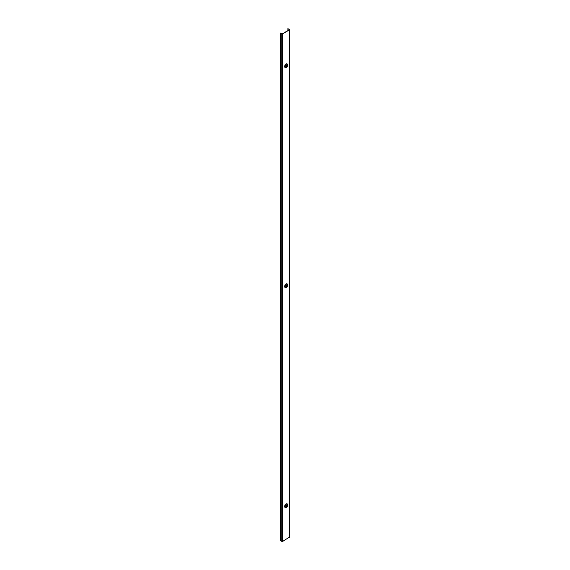 <?xml version="1.0" encoding="UTF-8"?>
<svg xmlns="http://www.w3.org/2000/svg" width="570" height="570" viewBox="0 0 570 570"><rect width="100%" height="100%" fill="white"/><g stroke="black" fill="none" stroke-linecap="round" stroke-linejoin="round"><path stroke-width="0.85" d="M287.893 30.616L287.893 28.585L289.432 29.726L282.399 33.787L280.269 32.982L280.269 540.609L282.542 541.5L289.574 537.018M280.269 32.982L282.542 33.872L289.574 29.811L287.893 28.585M285.777 64.253L285.862 64.125A2.073 1.197 -60 0 1 286.062 63.99A2.073 1.197 -60 0 1 286.261 63.89L286.332 63.904A2.073 1.197 -60 0 1 287.137 63.911A2.073 1.197 -60 0 1 287.244 63.99M284.658 66.818L284.608 66.754A2.073 1.197 -60 0 1 284.594 66.533A2.073 1.197 -60 0 1 284.608 66.291L284.651 66.32A2.073 1.197 -60 0 1 285.905 64.146L285.862 64.125M285.812 66.384A1.04 0.599 -60 0 1 286.546 65.115A1.04 0.599 -60 0 1 287.28 65.536A1.04 0.599 120 0 1 286.546 66.811A1.04 0.599 120 0 1 285.812 66.384M286.033 66.426L287.159 65.486L285.884 66.334M285.185 67.559A2.073 1.197 -60 0 1 285.064 67.502A2.073 1.197 -60 0 1 284.651 66.776L284.608 66.754M285.777 284.223L285.862 284.095A2.073 1.197 -60 0 1 286.062 283.967A2.073 1.197 -60 0 1 286.261 283.867L286.304 283.889A2.073 1.197 -60 0 1 287.137 283.889A2.073 1.197 -60 0 1 287.244 283.96M284.637 286.774L284.608 286.724A2.073 1.197 -60 0 1 284.594 286.503A2.073 1.197 -60 0 1 284.608 286.268L284.651 286.29A2.073 1.197 -60 0 1 285.905 284.117L285.862 284.095M285.812 286.361A1.04 0.599 -60 0 1 286.546 285.086A1.04 0.599 -60 0 1 287.28 285.513A1.04 0.599 120 0 1 286.546 286.781A1.04 0.599 120 0 1 285.812 286.361M286.033 286.404L287.159 285.456L285.884 286.311M285.185 287.529A2.073 1.197 -60 0 1 285.064 287.472A2.073 1.197 -60 0 1 284.651 286.746L284.608 286.724M285.777 504.194L285.862 504.065A2.073 1.197 -60 0 1 286.062 503.937A2.073 1.197 -60 0 1 286.261 503.837L286.318 503.837A2.073 1.197 -60 0 1 287.137 503.859A2.073 1.197 -60 0 1 287.244 503.93M284.637 506.751L284.608 506.694A2.073 1.197 -60 0 1 284.594 506.474A2.073 1.197 -60 0 1 284.608 506.238L284.651 506.26A2.073 1.197 -60 0 1 285.905 504.094L285.862 504.065M285.812 506.331A1.04 0.599 -60 0 1 286.546 505.056A1.04 0.599 -60 0 1 287.28 505.483A1.04 0.599 120 0 1 286.546 506.759A1.04 0.599 120 0 1 285.812 506.331M286.033 506.374L287.159 505.426L285.884 506.281M285.185 507.5A2.073 1.197 -60 0 1 285.064 507.45A2.073 1.197 -60 0 1 284.651 506.723L284.608 506.694M281.808 541.5L281.808 33.872M289.574 537.439L289.574 29.811M282.542 541.5L282.542 33.872M287.715 64.495A2.073 1.197 120 0 0 287.358 64.04A2.073 1.197 120 0 0 285.762 64.595A2.073 1.197 120 0 0 284.858 66.683A2.073 1.197 120 0 0 285.292 67.63A2.073 1.197 120 0 0 285.862 67.709M285.064 67.502L285.292 67.63C286.589 67.759 287.43 66.889 287.8 65.008A2.052 1.183 120 0 0 286.354 64.182A2.052 1.183 120 0 0 284.9 66.69A2.052 1.183 120 0 0 286.354 67.524A2.052 1.183 120 0 0 287.8 65.016A2.594 1.496 180 0 1 287.28 65.536M287.715 284.473A2.073 1.197 120 0 0 287.358 284.017A2.073 1.197 120 0 0 285.762 284.572A2.073 1.197 120 0 0 284.858 286.653A2.073 1.197 120 0 0 285.292 287.601A2.073 1.197 120 0 0 285.862 287.679M287.8 284.986A2.052 1.183 120 0 0 286.354 284.152A2.052 1.183 120 0 0 284.9 286.66A2.052 1.183 120 0 0 286.354 287.501A2.052 1.183 120 0 0 287.8 284.986A2.594 1.496 180 0 1 287.28 285.513M287.715 504.443A2.073 1.197 120 0 0 287.358 503.987A2.073 1.197 120 0 0 285.762 504.543A2.073 1.197 120 0 0 284.858 506.63A2.073 1.197 120 0 0 285.292 507.578A2.073 1.197 120 0 0 285.862 507.656M285.064 507.45L285.292 507.578C286.589 507.706 287.43 506.83 287.8 504.949A2.052 1.183 120 0 0 286.354 504.122A2.052 1.183 120 0 0 284.9 506.63A2.052 1.183 120 0 0 286.354 507.471A2.052 1.183 120 0 0 287.8 504.956A2.594 1.496 180 0 1 287.28 505.483M289.731 537.225L289.731 29.597M287.8 65.008L287.137 63.911M285.064 287.472L285.292 287.601C286.589 287.736 287.43 286.86 287.8 284.979L287.137 283.889M287.8 504.949L287.137 503.859"/></g></svg>
